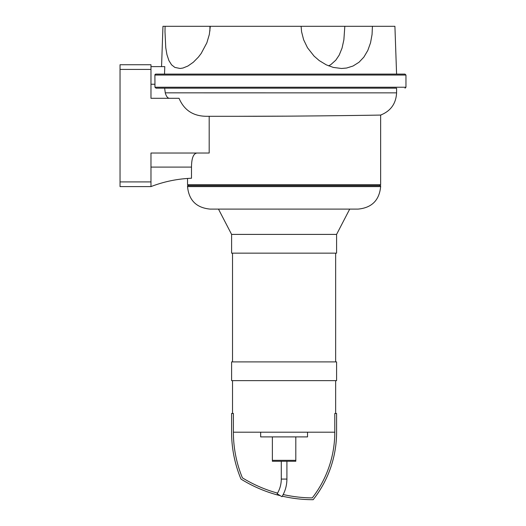 <?xml version="1.0" encoding="UTF-8"?>
<svg xmlns="http://www.w3.org/2000/svg" width="526" height="526" viewBox="0 0 526 526"><rect width="100%" height="100%" fill="white"/><g stroke="black" fill="none" stroke-linecap="round" stroke-linejoin="round"><path stroke-width="0.79" d="M285.02 116.154L238.16 116.292C295.441 116.404 376.905 115.194 380.239 115.069C390.594 114.944 301.582 116.424 238.16 116.292L207.073 116.292C193.522 116.371 184.179 110.375 179.05 98.303L150.975 98.303L150.975 64.737L120.04 64.737L120.04 186.599L150.975 186.599A125.333 125.333 0 0 1 191.497 178.248L191.497 167.071M187.539 178.459L187.539 184.725L380.646 184.725L380.646 115.062C390.7 111.058 396.012 103.661 396.584 92.859L396.584 88.171L155.985 88.171L164.651 88.171L165.263 92.859C166.275 96.436 167.689 98.25 169.51 98.303M150.975 186.599L150.975 153.033L209.19 153.033L209.19 116.292M154.9 75.047L405.96 75.047L405.02 74.107L155.86 74.107A0.96 0.94 0.4 0 0 154.9 75.047L154.973 87.231L155.985 88.171M150.975 66.611L164.789 66.611L164.52 74.107M396.584 92.859L165.263 92.846M405.02 88.171L405.96 87.231L154.973 87.231L154.9 84.239L150.975 84.239M195.455 153.388L196.875 153.033C193.364 153.612 191.576 158.3 191.497 167.097L150.975 167.097M209.933 26.3L210.301 26.3L209.328 34.492L206.85 42.83L201.188 53.448L198.374 57.124L193.312 62.252L187.92 66.02L182.969 68.032L180.063 68.472L174.856 67.413L171.588 64.843L168.918 60.602L166.946 54.665L165.756 47.754L164.993 31.724L165.098 26.3L209.933 26.3L209.913 31.034M210.301 26.3L394.914 26.3L396.584 74.107M328.645 65.888L330.893 64.567L335.812 60.155L339.198 55.118L342.038 48.129L343.879 39.798L344.826 26.3M372.428 26.3L372.06 34.492L370.528 42.83L367.805 50.443L363.86 57.124L359.008 62.252L353.038 66.02L346.621 68.032L341.486 68.485L333.28 67.413L326.278 64.843L319.256 60.602L314.088 56.124L307.493 47.754L303.62 39.733L301.569 31.724L301.109 26.3M185.448 26.3L162.961 26.3L161.554 66.611M231.598 234.405L336.587 234.405L336.587 253.157L231.598 253.157L231.598 234.405L218.474 209.098L210.038 209.098L358.147 209.098C371.816 207.763 379.312 200.268 380.646 186.599L380.646 185.665L187.539 185.665L187.539 186.599L380.646 186.599M379.706 185.665L379.706 184.725M272.376 436.896L272.376 460.329L295.809 460.329L295.809 461.263L272.376 461.263L272.376 460.329L295.809 460.329L295.809 436.896M260.659 432.208L260.659 436.896L307.526 436.896L307.526 432.208M277.557 493.118A134.834 134.834 0 0 1 242.407 477.851A120.066 120.066 0 0 1 233.393 432.208L334.792 432.208A107.113 107.113 0 0 1 312.28 497.898A134.834 134.834 0 0 1 283.185 494.532M280.259 495.683A136.629 136.629 0 0 1 240.974 479.074A121.868 121.868 0 0 1 231.598 432.208L231.598 413.456L233.393 413.456L233.393 432.208M334.792 432.208L334.792 413.456L336.587 413.456L336.587 432.208A108.908 108.908 0 0 1 313.154 499.7A136.629 136.629 0 0 1 282.291 496.169M335.654 361.901L335.654 253.157M335.654 413.456L335.654 380.646M336.587 234.405L349.711 209.098M231.598 380.646L336.587 380.646L336.587 361.901L231.598 361.901L231.598 380.646M286.907 461.263L286.907 479.074C286.874 485.406 285.224 491.291 281.969 496.715L277.156 493.796C279.878 489.265 281.252 484.361 281.279 479.074L286.907 479.074M120.04 181.911L150.975 181.911M120.04 69.419L150.975 69.419M405.96 87.231L405.96 75.047M187.539 186.599C188.867 200.261 196.369 207.763 210.038 209.098M188.472 185.665L188.472 184.725M232.531 361.901L232.531 253.157M232.531 413.456L232.531 380.646M281.279 461.263L281.279 479.074"/></g></svg>
